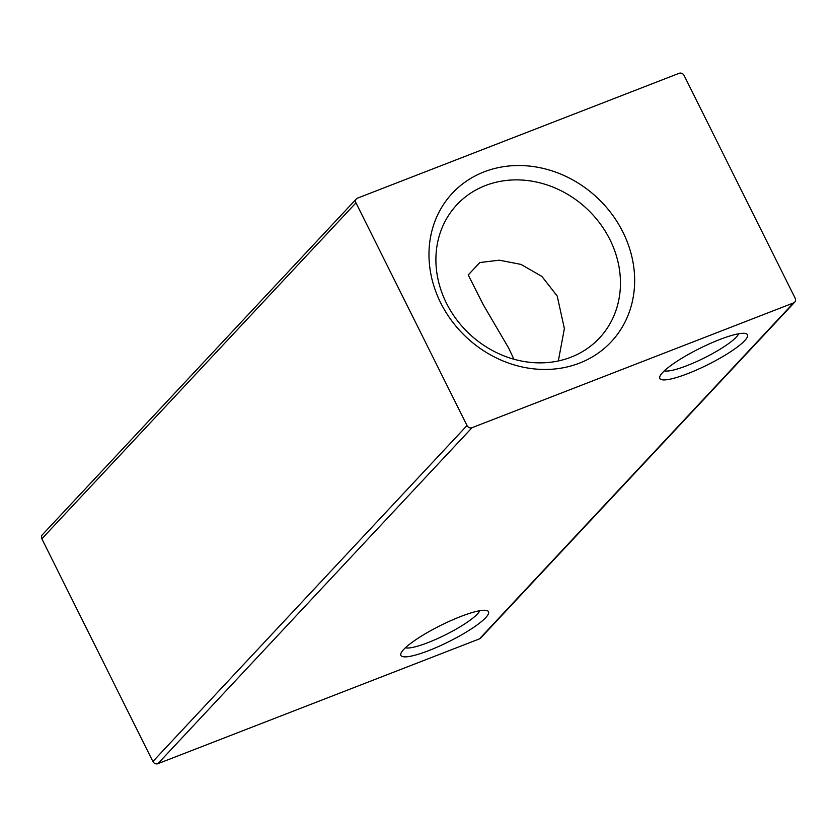 <?xml version="1.0" encoding="UTF-8"?>
<svg xmlns="http://www.w3.org/2000/svg" width="837" height="837" viewBox="0 0 837 837"><rect width="100%" height="100%" fill="white"/><g stroke="black" fill="none" stroke-linecap="round" stroke-linejoin="round"><path stroke-width="1.26" d="M558.342 360.946L564.379 328.564L557.212 296.047L541.895 276.43L521.012 264.408L499.344 260.192L479.852 262.536L468.239 274.954L483.284 304.752L508.624 348.004L513.918 359.23M570.96 357.19A97.584 85.813 43.1 0 0 599.459 338.022A97.584 85.813 43.1 0 0 609.943 239.644A97.584 85.813 43.1 0 0 485.397 185.563A97.584 85.813 43.1 0 0 456.897 204.73A97.584 85.813 43.1 0 0 446.414 303.109A97.584 85.813 43.1 0 0 570.96 357.19M484.131 171.857A108.758 95.638 -136.9 0 1 622.937 232.131A108.758 95.638 -136.9 0 1 579.497 363.132A108.758 95.638 -136.9 0 1 440.691 302.858A108.758 95.638 -136.9 0 1 484.131 171.857M664.327 370.843A42.425 7.878 153.5 0 0 686.989 365.633A42.425 7.878 153.5 0 0 738.673 333.775M719.569 339.592A48.954 9.092 153.5 0 0 659.859 376.524A48.954 9.092 153.5 0 0 687.732 373.637A48.954 9.092 153.5 0 0 733.358 349.887A48.954 9.092 153.5 0 0 745.903 333.628A48.954 9.092 153.5 0 0 719.569 339.592M405.38 647.796A42.425 7.878 153.5 0 0 428.042 642.586A42.425 7.878 153.5 0 0 479.727 610.728M460.622 616.545A48.954 9.092 153.5 0 0 400.913 653.477A48.954 9.092 153.5 0 0 428.785 650.59A48.954 9.092 153.5 0 0 474.422 626.84A48.954 9.092 153.5 0 0 486.956 610.581A48.954 9.092 153.5 0 0 460.622 616.545M472.016 427.707L793.581 302.91A3.913 3.442 43.1 0 0 795.15 298.192L684.111 75.487A3.913 3.442 43.1 0 0 679.11 73.311L357.545 198.118A3.913 3.442 43.1 0 0 355.976 202.836L467.015 425.541A3.913 3.442 43.1 0 0 472.016 427.707L157.89 763.689A3.913 3.442 -136.9 0 1 152.889 761.513L41.85 538.808A3.913 3.442 -136.9 0 1 42.268 534.864L356.395 198.882M794.731 302.136L480.605 638.118A3.913 3.442 -136.9 0 1 479.455 638.882L157.89 763.689M479.455 638.882L793.581 302.91M467.015 425.541L152.889 761.513M41.85 538.808L355.976 202.836"/></g></svg>
